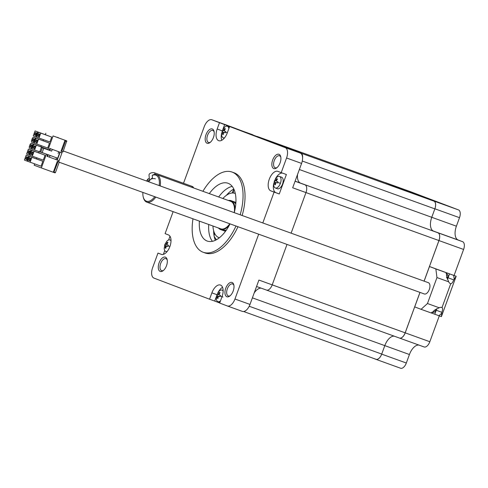 <?xml version="1.0" encoding="UTF-8"?>
<svg xmlns="http://www.w3.org/2000/svg" width="488" height="488" viewBox="0 0 488 488"><rect width="100%" height="100%" fill="white"/><g stroke="black" fill="none" stroke-linecap="round" stroke-linejoin="round"><path stroke-width="0.73" d="M213.616 230.629A31.732 16.58 -70.2 0 0 214.049 235.533L214.195 236.369A31.732 16.58 -70.2 0 0 215.324 240.297M214.232 236.534L216.361 239.773M233.819 189.027A31.732 16.58 -70.2 0 0 229.799 191.876A31.732 16.58 -70.2 0 0 226.334 195.377M219.326 237.79A23.54 12.304 109.8 0 1 218.99 237.674A23.54 12.304 109.8 0 1 218.886 237.638A23.54 12.304 109.8 0 1 212.945 226.017M222.876 198.5A23.54 12.304 109.8 0 1 234.966 193.382A23.54 12.304 109.8 0 1 235.07 193.425A23.54 12.304 109.8 0 1 235.301 193.516M214.067 235.661L214.116 236.015A6.143 3.898 -10.4 0 1 214.775 233.709M235.991 226.011A42.621 22.271 109.8 0 1 203.154 252.247A42.621 22.271 109.8 0 1 202.971 252.18A42.621 22.271 109.8 0 1 192.98 218.813M202.904 191.296A42.621 22.271 109.8 0 1 232.087 172.063A42.621 22.271 109.8 0 1 232.264 172.13A42.621 22.271 109.8 0 1 240.169 214.787M233.868 172.709A42.621 22.271 109.8 0 1 234.057 172.77A42.621 22.271 109.8 0 1 234.234 172.837A42.621 22.271 109.8 0 1 242.139 215.501M232.087 282.479A7.601 3.971 109.8 0 1 233.801 284.791A7.601 3.971 109.8 0 1 229.726 296.094A7.601 3.971 109.8 0 1 226.865 296.753A7.601 3.971 109.8 0 1 225.761 288.207A7.601 3.971 109.8 0 1 232.087 282.479M233.929 285.413A6.374 3.331 -70.2 0 0 232.648 283.986A6.374 3.331 -70.2 0 0 232.624 283.979A6.374 3.331 -70.2 0 0 227.341 288.817A6.374 3.331 -70.2 0 0 228.268 295.954A6.374 3.331 -70.2 0 0 228.299 295.966A6.374 3.331 -70.2 0 0 230.22 295.691M278.996 154.299A7.601 3.971 109.8 0 1 280.71 156.611A7.601 3.971 109.8 0 1 276.635 167.915A7.601 3.971 109.8 0 1 273.768 168.574A7.601 3.971 109.8 0 1 272.67 160.027A7.601 3.971 109.8 0 1 278.996 154.299M280.832 157.234A6.374 3.331 -70.2 0 0 279.557 155.806A6.374 3.331 -70.2 0 0 279.532 155.8A6.374 3.331 -70.2 0 0 274.244 160.637A6.374 3.331 -70.2 0 0 275.177 167.774A6.374 3.331 -70.2 0 0 275.208 167.787A6.374 3.331 -70.2 0 0 277.123 167.512M165.408 257.158A7.601 3.971 109.8 0 1 167.122 259.47A7.601 3.971 109.8 0 1 163.047 270.767A7.601 3.971 109.8 0 1 160.186 271.432A7.601 3.971 109.8 0 1 159.082 262.886A7.601 3.971 109.8 0 1 165.408 257.158M167.244 260.092A6.374 3.331 -70.2 0 0 165.969 258.664A6.374 3.331 -70.2 0 0 165.944 258.652A6.374 3.331 -70.2 0 0 160.656 263.496A6.374 3.331 -70.2 0 0 161.589 270.633A6.374 3.331 -70.2 0 0 161.619 270.645A6.374 3.331 -70.2 0 0 163.541 270.37M212.317 128.978A7.601 3.971 109.8 0 1 214.031 131.29A7.601 3.971 109.8 0 1 209.956 142.588A7.601 3.971 109.8 0 1 207.089 143.252A7.601 3.971 109.8 0 1 205.991 134.706A7.601 3.971 109.8 0 1 212.317 128.978M214.153 131.912A6.374 3.331 -70.2 0 0 212.878 130.485A6.374 3.331 -70.2 0 0 212.853 130.473A6.374 3.331 -70.2 0 0 207.565 135.31A6.374 3.331 -70.2 0 0 208.498 142.453A6.374 3.331 -70.2 0 0 208.522 142.465A6.374 3.331 -70.2 0 0 210.444 142.191M173.13 211.652L165.09 233.63L168.391 234.887A10.364 5.417 109.8 0 1 169.903 246.495A10.364 5.417 109.8 0 1 161.308 254.364A10.364 5.417 109.8 0 1 161.266 254.352L157.966 253.095L152.61 267.735A9.211 4.813 -70.2 0 0 153.946 278.093L209.559 299.217L211.883 292.873A10.364 5.417 109.8 0 1 220.46 285.047A10.364 5.417 109.8 0 1 220.503 285.059A10.364 5.417 109.8 0 1 222.009 296.716L219.685 303.06L227.298 305.952A9.211 4.813 -70.2 0 0 227.341 305.964A9.211 4.813 -70.2 0 0 234.966 299.01L258.683 234.197M222.559 287.328A10.364 5.417 -70.2 0 0 217.849 292.861M209.309 193.608A30.707 16.043 109.8 0 1 228.042 183.268A30.707 16.043 109.8 0 1 228.171 183.317A30.707 16.043 109.8 0 1 234.252 212.652A14.622 7.643 -70.2 0 0 230.769 201.355A14.622 7.643 -70.2 0 0 230.708 201.331A14.622 7.643 -70.2 0 0 230.647 201.306M230.031 223.864A30.707 16.043 109.8 0 1 207.199 241.041A30.707 16.043 109.8 0 1 207.064 240.993A30.707 16.043 109.8 0 1 199.385 221.125M237.961 226.725A42.621 22.271 109.8 0 1 205.125 252.961L203.154 252.247M262.8 222.955L274.091 192.101L270.791 190.845A10.364 5.417 109.8 0 1 269.272 179.23A10.364 5.417 109.8 0 1 277.867 171.361A10.364 5.417 109.8 0 1 277.91 171.379L281.21 172.636L286.566 157.996A9.211 4.813 -70.2 0 0 285.236 147.638L229.616 126.514L227.298 132.858A10.364 5.417 109.8 0 1 218.715 140.684A10.364 5.417 109.8 0 1 217.172 129.015L219.49 122.671L211.877 119.78A9.211 4.813 -70.2 0 0 211.841 119.761A9.211 4.813 -70.2 0 0 204.21 126.721L183.512 183.281M216.519 296.192L214.732 301.078L209.559 299.217M219.716 302.975L214.732 301.078M157.966 253.095L161.876 254.504M163.352 254.382L164.749 250.558M168.622 239.974L169.983 236.253M302.591 157.764A6.911 3.611 -70.2 0 0 300.882 153.043L226.902 125.196A9.211 4.813 -70.2 0 0 226.865 125.184A9.211 4.813 -70.2 0 0 226.822 125.172M219.49 122.671L229.616 126.514M291.123 233.172L305.976 192.583L292.678 187.782L301.59 163.419A9.211 4.813 -70.2 0 0 300.26 153.055L287.584 148.242L300.882 153.043M224.663 124.538L222.845 129.509M221.698 133.004A10.364 5.417 -70.2 0 0 221.79 140.269M281.21 172.636L286.383 174.497L279.264 193.962L274.091 192.101M227.377 305.982L242.322 311.375A9.211 4.813 -70.2 0 0 242.365 311.387A9.211 4.813 -70.2 0 0 249.99 304.433L258.908 280.063L272.206 284.864L287.005 244.415M282.479 173.088A10.364 5.417 -70.2 0 0 275.256 179.181M273.817 183.177A10.364 5.417 -70.2 0 0 275.964 192.711L279.264 193.962M243.933 311.46A6.911 3.611 -70.2 0 0 245.745 310.606M438.932 240.554L305.976 192.583A6.911 3.611 -70.2 0 0 304.976 184.812L300.547 183.134A12.285 6.417 109.8 0 1 297.54 174.497A12.285 6.417 -70.2 0 0 300.547 183.134L437.931 232.782A6.911 3.611 109.8 0 1 438.932 240.554L424.078 281.143M266.485 290.079L256.554 286.493L266.454 290.067A6.911 3.611 -70.2 0 0 266.485 290.079A6.911 3.611 -70.2 0 0 272.206 284.864L405.162 332.828A6.911 3.611 109.8 0 1 399.446 338.05A6.911 3.611 109.8 0 1 399.416 338.038L266.539 290.098L399.428 338.044M254.205 292.904A12.285 6.417 109.8 0 1 261.263 288.195A12.285 6.417 -70.2 0 0 254.205 292.904M232.209 186.379A30.707 16.043 -70.2 0 0 218.673 196.987M208.742 224.498A30.707 16.043 -70.2 0 0 212.39 241.304M229.482 224.919A15.354 8.021 109.8 0 1 220.533 229.531A15.354 8.021 109.8 0 1 220.472 229.506A15.354 8.021 109.8 0 1 218.484 228.012M228.408 200.501A15.354 8.021 109.8 0 1 230.958 200.641A15.354 8.021 109.8 0 1 231.025 200.666A15.354 8.021 109.8 0 1 234.899 209.901M155.794 197.079A14.622 7.643 109.8 0 1 146.772 202.142A14.622 7.643 109.8 0 1 146.711 202.117A14.622 7.643 109.8 0 1 143.411 197.664L143.228 196.957A13.859 7.241 109.8 0 1 142.88 192.418M146.559 181.017A13.859 7.241 109.8 0 1 147.907 179.084L148.456 178.657L149.389 178.998M147.907 179.084L148.138 181.469L152.451 177.815L152.226 175.43L152.774 175.003A14.622 7.643 109.8 0 1 156.697 174.631A14.622 7.643 109.8 0 1 156.764 174.649A14.622 7.643 109.8 0 1 160.216 185.94M152.226 175.43A13.859 7.241 109.8 0 1 155.886 175.149A13.859 7.241 109.8 0 1 159.198 185.574M154.745 196.701A13.859 7.241 109.8 0 1 146.357 201.178A13.859 7.241 109.8 0 1 143.228 196.957M220.722 228.817A14.622 7.643 -70.2 0 0 220.783 228.841A14.622 7.643 -70.2 0 0 229.799 223.779M165.066 244.677L164.852 245.318L165.53 246.074A9.955 8.491 110.8 0 0 165.2 248.026L165.865 248.276A9.955 8.491 -69.2 0 1 166.194 246.324L166.573 245.976L167.866 246.458L168.329 245.189L167.036 244.708L166.975 244.189A9.955 8.491 110.8 0 1 167.982 242.487L167.323 242.237A9.955 8.491 110.8 0 0 166.31 243.939L164.816 244.567L166.798 241.286A6.143 3.209 109.8 0 1 169.958 239.944A6.143 3.209 109.8 0 1 169.989 239.95A6.143 3.209 109.8 0 1 171.014 240.895M166.975 244.177L166.31 243.939L165.932 244.287L166.975 244.665L165.932 244.287M167.207 251.436A6.143 3.209 109.8 0 1 165.792 251.497A6.143 3.209 109.8 0 1 165.767 251.485A6.143 3.209 109.8 0 1 164.218 248.441L164.816 244.567M165.53 246.074L167.872 246.446L166.573 245.976M167.323 242.237L167.75 242.823M164.852 245.318L167.878 246.422M165.908 247.843L165.2 248.026M385.788 182.847A6.911 3.611 109.8 0 1 385.819 182.854A6.911 3.611 109.8 0 1 385.849 182.866L433.85 201.099A6.911 3.611 109.8 0 1 434.851 208.87L431.764 217.3A12.285 6.417 -70.2 0 0 433.545 231.117L437.931 232.782M419.967 292.385L405.162 332.828M376.004 359.363L400.575 368.226A6.911 3.611 -70.2 0 0 400.599 368.239A6.911 3.611 -70.2 0 0 406.321 363.017L409.432 354.514L384.806 345.626A12.285 6.417 109.8 0 1 394.261 336.177A12.285 6.417 -70.2 0 0 384.806 345.626L381.72 354.062A6.911 3.611 109.8 0 1 375.998 359.278A6.911 3.611 109.8 0 1 375.967 359.266L243.616 311.515L375.998 359.278M274.335 181.06L276.324 177.778A6.143 3.209 109.8 0 1 279.484 176.436A6.143 3.209 109.8 0 1 279.514 176.442A6.143 3.209 109.8 0 1 280.399 183.354A6.143 3.209 109.8 0 1 275.317 187.99A6.143 3.209 109.8 0 1 275.293 187.978A6.143 3.209 109.8 0 1 273.738 184.94L274.335 181.06L275.055 182.567A9.955 8.491 110.8 0 0 274.726 184.519L275.385 184.769A9.955 8.491 -69.2 0 1 275.714 182.817L276.098 182.469L277.391 182.957L277.855 181.689L276.562 181.201L276.495 180.682A9.955 8.491 110.8 0 1 277.507 178.98L276.849 178.73A9.955 8.491 110.8 0 0 275.836 180.432L274.842 180.542L274.591 181.17M276.501 180.676L275.836 180.432L275.452 180.78L276.495 181.158L275.458 180.78M281.582 177.193A6.143 3.209 109.8 0 1 281.606 177.199A6.143 3.209 109.8 0 1 281.631 177.211A6.143 3.209 109.8 0 1 282.534 184.092A6.143 3.209 109.8 0 1 277.44 188.758A6.143 3.209 109.8 0 1 277.416 188.746M275.055 182.567L277.397 182.939L276.098 182.469M276.849 178.73L277.276 179.316M274.378 181.81L274.988 182.048M275.427 184.342L274.726 184.519M222.473 130.991L222.26 131.638L222.937 132.394A9.955 8.491 110.8 0 0 222.607 134.34L223.272 134.59A9.955 8.491 -69.2 0 1 223.602 132.644L223.98 132.297L225.273 132.779L225.737 131.51L224.443 131.028L224.382 130.51A9.955 8.491 110.8 0 1 225.389 128.802L224.73 128.551A9.955 8.491 110.8 0 0 223.718 130.259L222.223 130.882L224.206 127.6A6.143 3.209 109.8 0 1 227.365 126.258A6.143 3.209 109.8 0 1 227.396 126.27A6.143 3.209 109.8 0 1 228.866 128.564M224.382 130.497L223.718 130.259L223.339 130.607L224.382 130.979L223.339 130.607M224.614 137.756A6.143 3.209 109.8 0 1 223.199 137.811A6.143 3.209 109.8 0 1 223.175 137.805A6.143 3.209 109.8 0 1 221.625 134.761L222.223 130.882M222.937 132.394L225.279 132.76L223.98 132.297M224.73 128.551L225.157 129.143M222.26 131.638L222.87 131.876M223.315 134.163L222.607 134.34M217.184 294.85L216.971 295.496L217.648 296.253A9.955 8.491 110.8 0 0 217.319 298.199L217.977 298.449A9.955 8.491 -69.2 0 1 218.307 296.503L218.691 296.155L219.984 296.637L220.448 295.368L219.155 294.886L219.088 294.368A9.955 8.491 110.8 0 1 220.1 292.66L219.441 292.41A9.955 8.491 110.8 0 0 218.429 294.118L216.928 294.74L218.917 291.458A6.143 3.209 109.8 0 1 222.077 290.116A6.143 3.209 109.8 0 1 222.107 290.128A6.143 3.209 109.8 0 1 223.132 291.068M219.094 294.356L218.429 294.118L218.044 294.465L219.088 294.837L218.051 294.465M220.472 300.907A6.143 3.209 109.8 0 1 217.91 301.669A6.143 3.209 109.8 0 1 217.886 301.663A6.143 3.209 109.8 0 1 216.33 298.619L216.928 294.74M217.648 296.253L219.99 296.619L218.691 296.155M219.441 292.41L219.868 293.001M216.971 295.496L217.581 295.734M218.02 298.022L217.319 298.199M149.517 180.298L149.011 175.101A3.648 2.092 -5.5 0 1 150.914 173.014A3.648 2.092 -5.5 0 1 154.8 172.923L192.052 186.361A3.648 2.092 -5.5 0 1 193.523 187.837L193.529 187.917M149.59 181.048A3.648 2.092 -5.5 0 1 151.493 178.962A3.648 2.092 -5.5 0 1 155.379 178.87M454.078 275.476L463.6 249.453A6.911 3.611 -70.2 0 0 462.6 241.682L458.171 239.998A12.285 6.417 109.8 0 1 456.396 226.188L459.507 217.679A6.911 3.611 -70.2 0 0 458.506 209.913L410.506 191.68A6.911 3.611 -70.2 0 0 410.475 191.668A6.911 3.611 -70.2 0 0 410.445 191.656M399.513 338.074L424.084 346.938A6.911 3.611 -70.2 0 0 424.109 346.95A6.911 3.611 -70.2 0 0 429.83 341.728L439.291 315.882M409.432 354.514A12.285 6.417 109.8 0 1 418.887 345.065M252.394 297.857L384.806 345.626L381.695 354.135A6.911 3.611 109.8 0 1 375.974 359.351A6.911 3.611 109.8 0 1 375.943 359.339L371.661 357.71M385.313 182.671A6.911 3.611 109.8 0 1 385.843 182.78A6.911 3.611 109.8 0 1 385.874 182.793L433.881 201.025A6.911 3.611 109.8 0 1 434.881 208.797L431.764 217.3L456.396 226.188M458.171 239.998L433.545 231.117A12.285 6.417 109.8 0 1 431.764 217.3L299.358 169.531M295.1 181.164L437.968 232.794A6.911 3.611 109.8 0 1 438.968 240.566L424.688 279.484M419.412 293.898L405.205 332.846A6.911 3.611 109.8 0 1 399.483 338.062A6.911 3.611 109.8 0 1 399.452 338.05M59.219 162.236L424.346 293.971A5.99 3.129 -70.2 0 0 429.306 289.445A5.99 3.129 -70.2 0 0 428.409 282.704L63.33 150.987M435.461 309.563L436.004 309.752L435.741 310.472L434.613 310.075L433.978 311.289L433.362 311.07M446.435 275.348L447.051 275.567L446.746 276.909L447.874 277.312L447.612 278.032L446.483 277.629M420.003 292.404L414.702 306.891L421.077 309.313L427.464 303.53L436.961 277.574L435.851 268.943L429.477 266.521L424.121 281.155M435.851 268.943L446.319 272.719L446.929 277.465L448.679 281.802L436.961 277.574M427.464 303.53L439.182 307.757A4.606 3.928 -69.2 0 1 442.018 307.556L450.729 283.766A4.606 3.928 -69.2 0 1 450.674 283.748A4.606 3.928 -69.2 0 1 448.679 281.802M439.182 307.757L435.058 309.904L431.545 313.089L421.077 309.313M446.319 272.719L456.17 276.269L441.396 316.645L431.605 313.034M447.344 279.209A4.606 3.928 110.8 0 0 448.13 277.782L453.755 279.917L456.17 276.269L429.477 266.521M453.755 279.917C452.705 282.497 451.699 283.778 450.729 283.766M441.396 316.645L441.884 312.357C442.744 309.721 442.793 308.117 442.018 307.556L442.043 307.562M434.808 314.187L436.26 310.222A4.606 3.928 110.8 0 0 436.565 308.812M441.488 313.442L438.932 315.754M448.13 277.782L449.582 273.817M454.151 278.837L453.706 275.385M435.741 310.472L435.272 310.295L435.528 309.587M433.661 311.173L433.978 311.289M434.808 310.13L435.272 310.295M447.612 278.032L447.142 277.855L447.405 277.147M49.806 148.468L61.958 152.903L49.806 148.468L49.178 150.194L51.643 151.127L52.277 149.395M53.07 135.932L66.771 140.886L62.989 151.933L61.006 151.201L65.014 140.245L53.07 135.932L48.001 149.792M46.409 154.147L41.358 167.939L53.302 172.252L57.316 161.296L58.542 161.735L58.95 160.631M61.799 152.842L62.232 151.658M51.643 151.127L41.37 147.4L39.79 151.731L57.669 158.21L57.035 159.936L59.109 160.692L61.958 152.903M57.035 159.936L46.958 156.251L47.574 154.568M61.756 151.487L65.605 140.959L65.014 140.245M58.542 161.735L59.292 162.022L55.443 172.551L55.059 172.898L53.832 172.453L58.066 161.577L59.292 162.022M57.316 161.296L58.066 161.577M53.302 172.252L55.059 172.898M41.358 167.939L34.16 165.206L34.648 163.87M26.193 155.166L39.699 160.107L28.743 156.136L26.95 161.034L24.4 160.07L26.193 155.166L28.743 156.136M28.115 161.479L27.944 160.18L28.951 157.441L29.908 156.575L42.852 161.284L41.059 166.188L26.95 161.034M30.323 155.398L26.614 154.013L28.408 149.108L41.913 154.049M32.123 150.517L45.073 155.227L43.273 160.131L32.318 156.178L30.329 155.422L30.165 154.129L31.165 151.39L32.123 150.517L45.073 155.227M31.189 143.265L44.133 147.986L33.178 144.021L31.385 148.925L29.396 148.169L29.225 146.876L30.232 144.137L31.189 143.265L33.178 144.021M45.579 153.842L31.982 149.151L33.776 144.253L47.287 149.175L47.171 149.493M33.404 137.213L46.354 141.923L35.392 137.964L33.599 142.868L31.61 142.112L31.445 140.819L32.446 138.08L33.404 137.213L35.392 137.964M35.99 138.196L49.502 143.118L47.708 148.023L36.746 144.064L34.197 143.1L35.99 138.196L49.502 143.118M35.057 130.943L48.562 135.884L37.606 131.912L35.813 136.811L33.263 135.847L35.057 130.943L37.606 131.912M38.772 132.352L51.716 137.061L49.922 141.965L38.967 138.012L36.978 137.256L36.807 135.957L37.814 133.218L38.772 132.352L40.76 133.108L38.967 138.012M39.077 151.762L38.692 152.817M36.862 157.819L36.472 158.874M45.872 133.2L45.341 134.651M43.511 139.647L43.121 140.715M41.291 145.705L40.9 146.772M49.428 157.185L50.057 155.465M55.894 159.515L56.523 157.795M41.37 147.4L50.673 150.755M58.109 153.458L58.743 151.731M59.884 152.152L57.669 158.21M58.517 137.75L57.242 137.299M29.908 156.575L42.852 161.284M31.897 157.331L30.097 162.236M28.408 149.108L41.919 154.031M30.957 150.078L29.164 154.983M34.111 151.274L32.318 156.178M31.988 149.145L31.385 148.925M33.776 144.253L47.287 149.175M36.325 145.217L34.532 150.121M34.203 143.088L33.599 142.868M38.54 139.165L36.746 144.064M36.972 137.232L35.813 136.811M51.716 137.061L40.76 133.108M60.109 152.238L57.261 160.021M36.271 132.882L36.649 133.023L35.801 135.328L35.002 135.188L34.563 134.859L34.715 134.218L35.41 132.553L35.898 132.736M30.555 158.301L30.933 158.441L30.085 160.747L29.658 160.753L28.853 160.278L29.695 157.972L30.183 158.161M33.147 152.384L32.306 154.696L31.067 154.226L31.909 151.914L33.147 152.384M34.99 146.186L35.362 146.333L34.52 148.639L33.282 148.169L34.13 145.863L34.611 146.046M37.582 140.276L36.734 142.581L35.496 142.112L36.344 139.806L37.582 140.276M39.424 134.078L39.796 134.218L38.955 136.524L37.716 136.054L38.558 133.749L39.046 133.938M27.407 157.106L27.779 157.246L26.938 159.552L25.699 159.082L26.547 156.776L27.029 156.959M29.622 151.048L30 151.189L29.152 153.5L28.725 153.5L27.914 153.031L28.761 150.719L29.25 150.908M31.836 144.991L32.214 145.137L31.372 147.443L30.939 147.443L30.134 146.973L30.976 144.668L31.464 144.851M34.056 138.94L34.428 139.08L33.587 141.386L32.781 141.245L32.348 140.916L32.495 140.276L33.19 138.61L33.678 138.793M26.565 159.411L25.699 159.082M34.148 148.498L33.282 148.169M38.576 136.384L37.716 136.054M43.737 148.285L42.151 152.61M35.429 135.188L35.051 135.048M29.713 160.607L28.853 160.278M31.927 154.55L31.555 154.409M36.362 142.441L36.74 142.575M28.78 153.354L29.158 153.494M30.994 147.297L30.622 147.156M33.208 141.245L32.348 140.916M40.766 152.097L42.346 147.773M35.24 133.023L36.484 133.474M36.429 133.614L35.112 133.139M35.984 134.84L34.733 134.389M34.715 134.218L36.033 134.694M29.524 158.441L30.768 158.893M30.713 159.033L29.396 158.557M30.268 160.259L29.024 159.814M28.999 159.637L30.323 160.113M31.738 152.384L32.983 152.835M32.934 152.976L31.61 152.5M32.483 154.202L31.238 153.757M31.214 153.586L32.537 154.062M33.953 146.333L35.203 146.778M35.148 146.925L33.825 146.443M34.697 148.151L33.452 147.699M33.434 147.528L34.752 148.004M36.173 140.276L37.417 140.721M37.362 140.867L36.045 140.392M36.917 142.093L35.673 141.642M35.648 141.471L36.966 141.947M38.387 134.218L39.632 134.67M39.583 134.81L38.259 134.334M39.132 136.036L37.887 135.591M37.863 135.414L39.186 135.89M26.37 157.246L27.621 157.697M27.566 157.838L26.242 157.362M27.114 159.064L25.87 158.612M25.852 158.441L27.169 158.917M28.591 151.189L29.835 151.64M29.78 151.78L28.463 151.304M29.335 153.006L28.09 152.561M28.066 152.384L29.384 152.86M30.805 145.131L32.049 145.583M32.001 145.723L30.677 145.247M31.549 146.955L30.305 146.504M30.28 146.333L31.604 146.809M33.019 139.08L34.264 139.525M34.215 139.672L32.891 139.196M33.764 140.898L32.519 140.446M32.495 140.276L33.818 140.751M35.002 135.188L35.374 135.328M35.807 135.31L34.563 134.859M29.286 160.607L29.664 160.747M31.5 154.556L31.879 154.69M32.312 154.672L31.067 154.226M33.715 148.498L34.093 148.633M35.935 142.441L36.313 142.575M35.984 142.295L35.496 142.112M38.149 136.384L38.528 136.524M26.132 159.411L26.511 159.552M28.353 153.354L28.731 153.494M28.402 153.214L27.914 153.031M30.567 147.303L30.945 147.437M31.378 147.419L30.134 146.973M32.781 141.245L33.16 141.38M29.335 160.467L30.091 160.735M32.775 152.238L32.397 152.103M33.77 148.352L34.526 148.626M37.21 140.129L36.832 139.989M38.204 136.243L38.955 136.512M26.187 159.271L26.944 159.539M32.836 141.099L33.593 141.374M234.045 189.509A6.143 4.648 65.1 0 0 233.392 193.028M217.715 227.737L225.541 231.227M226.34 230.11L223.12 230.464A15.354 8.021 109.8 0 1 223.059 230.44M235.893 202.538L227.64 200.22M235.796 203.905L233.545 201.575A15.354 8.021 109.8 0 1 233.612 201.599M216.946 294.697L211.883 292.873M211.877 119.78L226.902 125.196M285.236 147.638L300.26 153.055M222.235 130.839L217.172 129.015M286.566 157.996L301.59 163.419M234.966 299.01L249.99 304.433M275.964 192.711L270.791 190.845M304.976 184.812L295.069 181.237M168.085 245.824L169.903 246.501M165.463 245.555L167.878 246.428M434.851 208.87L302.279 161.034M433.85 201.099L301.334 153.287M385.849 182.866L257.176 136.445M381.72 354.062L249.203 306.25M277.611 182.317L280.399 183.354M225.493 132.138L227.31 132.815M220.204 295.996L222.992 297.033M192.052 186.361L192.156 187.422M154.946 174.399L154.8 172.923M381.695 354.135L406.321 363.017M385.874 182.793L410.506 191.68M433.881 201.025L458.506 209.913M434.881 208.797L459.507 217.679M437.968 232.794L462.6 241.682M438.968 240.566L463.6 249.453M405.205 332.846L429.83 341.728M441.884 312.357L436.26 310.222M48.172 154.781L47.556 156.471M50.404 148.688L49.77 150.414M66.771 140.886L65.538 140.44M65.605 140.959L66.838 141.404M55.443 172.551L54.211 172.105M232.178 193.01L233.917 189.222M234.966 193.382L235.301 193.504M214.104 235.936L214.384 232.88M228 194.328L226.475 195.279M218.99 237.674L219.319 237.796M232.087 172.063L234.057 172.77M226.865 125.184L211.841 119.761M242.365 311.387L227.341 305.964M239.565 130.009L252.851 134.798M235.826 202.398L230.958 200.641M230.708 201.331L156.697 174.631M225.401 231.288L220.533 229.531M220.783 228.841L146.772 202.142M169.958 239.944L171.014 240.322M165.792 251.497L166.847 251.875M385.819 182.854L257.158 136.439M279.484 176.436L281.606 177.199M275.317 187.99L277.44 188.758M227.365 126.258L229.439 127.008M223.199 137.811L224.254 138.196M222.077 290.116L223.132 290.494M217.91 301.669L219.929 302.401M400.599 368.239L375.974 359.351M410.475 191.668L385.843 182.78M424.109 346.95L399.483 338.062M436.345 308.947L436.132 310.197C435.241 312.1 433.771 312.79 431.709 312.259M446.038 273.359C447.892 274.305 448.545 275.775 448.002 277.757L447.258 278.959"/></g></svg>
